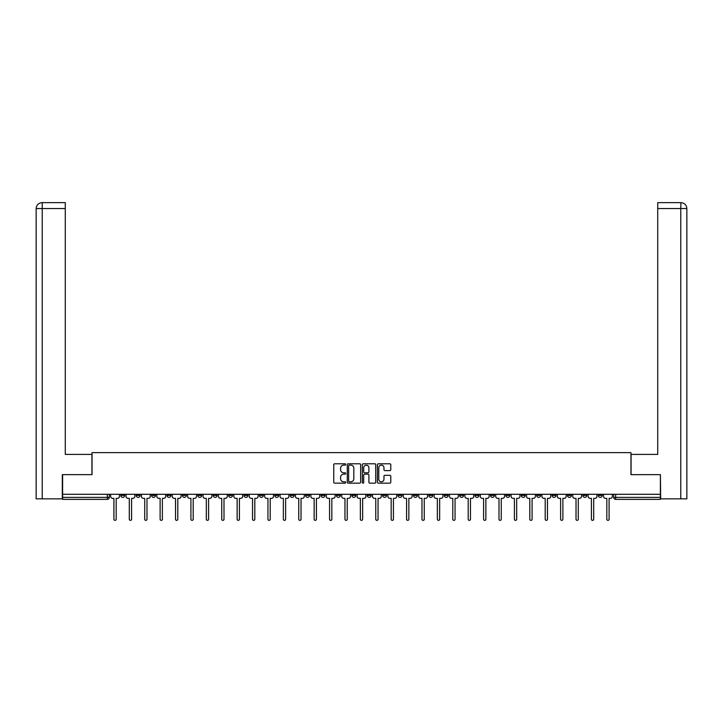 <?xml version="1.0" encoding="UTF-8"?>
<svg xmlns="http://www.w3.org/2000/svg" width="723" height="723" viewBox="0 0 723 723"><rect width="100%" height="100%" fill="white"/><g stroke="black" fill="none" stroke-linecap="round" stroke-linejoin="round"><path stroke-width="1.08" d="M345.702 464.455A0.678 0.678 0 0 0 345.025 463.777L334.722 463.777A0.967 0.967 0 0 0 333.755 464.744L333.755 482.196A0.967 0.967 0 0 0 334.722 483.163L345.025 483.163A0.678 0.678 0 0 0 345.702 482.485A0.678 0.678 0 0 0 345.025 481.807L343.687 481.807A3.1 3.1 0 0 1 340.587 478.707L340.587 477.252A3.1 3.1 0 0 1 343.687 474.152L345.025 474.152A0.678 0.678 0 0 0 345.702 473.475A0.678 0.678 0 0 0 345.025 472.797L343.687 472.797A3.1 3.1 0 0 1 340.587 469.688L340.587 468.242A3.1 3.1 0 0 1 343.687 465.133L345.025 465.133A0.678 0.678 0 0 0 345.702 464.455M536.665 494.306L536.665 495.391L540.614 495.391A1.979 1.979 0 0 1 538.644 497.37A1.979 1.979 0 0 1 536.665 495.391L536.665 494.306M521.265 494.306L521.265 495.391L525.214 495.391A1.979 1.979 0 0 1 523.235 497.37A1.979 1.979 0 0 1 521.265 495.391L521.265 494.306M428.838 494.306L428.838 495.391L432.788 495.391A1.979 1.979 0 0 1 430.818 497.37A1.979 1.979 0 0 1 428.838 495.391L428.838 494.306M413.439 494.306L413.439 495.391L417.388 495.391A1.979 1.979 0 0 1 415.409 497.37A1.979 1.979 0 0 1 413.439 495.391L413.439 494.306M398.03 494.306L398.03 495.391L401.988 495.391A1.979 1.979 0 0 1 400.009 497.37A1.979 1.979 0 0 1 398.03 495.391L398.03 494.306M367.23 494.306L367.23 495.391L371.179 495.391A1.979 1.979 0 0 1 369.2 497.37A1.979 1.979 0 0 1 367.23 495.391L367.23 494.306M336.421 495.391L336.421 494.306L336.421 495.391A1.979 1.979 0 0 0 338.391 497.37A1.979 1.979 0 0 1 336.421 495.391L340.37 495.391A1.979 1.979 0 0 1 338.391 497.37A1.979 1.979 0 0 0 340.37 495.391L340.37 494.306L340.37 495.391M321.012 495.391L321.012 494.306L321.012 495.391A1.979 1.979 0 0 0 322.991 497.37A1.979 1.979 0 0 1 321.012 495.391L324.97 495.391A1.979 1.979 0 0 1 322.991 497.37M305.612 495.391L305.612 494.306L305.612 495.391A1.979 1.979 0 0 0 307.591 497.37A1.979 1.979 0 0 1 305.612 495.391L309.561 495.391A1.979 1.979 0 0 1 307.591 497.37A1.979 1.979 0 0 0 309.561 495.391L309.561 494.306L309.561 495.391M290.212 494.306L290.212 495.391L294.162 495.391A1.979 1.979 0 0 1 292.182 497.37A1.979 1.979 0 0 1 290.212 495.391L290.212 494.306M274.803 494.306L274.803 495.391L278.753 495.391A1.979 1.979 0 0 1 276.782 497.37A1.979 1.979 0 0 1 274.803 495.391L274.803 494.306M259.403 494.306L259.403 495.391L263.353 495.391A1.979 1.979 0 0 1 261.374 497.37A1.979 1.979 0 0 1 259.403 495.391L259.403 494.306M243.994 495.391L243.994 494.306L243.994 495.391A1.979 1.979 0 0 0 245.974 497.37A1.979 1.979 0 0 1 243.994 495.391L247.953 495.391A1.979 1.979 0 0 1 245.974 497.37M213.195 495.391L213.195 494.306L213.195 495.391A1.979 1.979 0 0 0 215.165 497.37A1.979 1.979 0 0 1 213.195 495.391L217.144 495.391A1.979 1.979 0 0 1 215.165 497.37A1.979 1.979 0 0 0 217.144 495.391L217.144 494.306L217.144 495.391M197.786 495.391L197.786 494.306L197.786 495.391A1.979 1.979 0 0 0 199.765 497.37A1.979 1.979 0 0 1 197.786 495.391L201.735 495.391A1.979 1.979 0 0 1 199.765 497.37A1.979 1.979 0 0 0 201.735 495.391L201.735 494.306L201.735 495.391M182.386 495.391L182.386 494.306L182.386 495.391A1.979 1.979 0 0 0 184.356 497.37A1.979 1.979 0 0 1 182.386 495.391L186.335 495.391A1.979 1.979 0 0 1 184.356 497.37A1.979 1.979 0 0 0 186.335 495.391L186.335 494.306L186.335 495.391M166.977 495.391L166.977 494.306L166.977 495.391A1.979 1.979 0 0 0 168.956 497.37A1.979 1.979 0 0 1 166.977 495.391L170.935 495.391A1.979 1.979 0 0 1 168.956 497.37M151.577 495.391L151.577 494.306L151.577 495.391A1.979 1.979 0 0 0 153.556 497.37A1.979 1.979 0 0 1 151.577 495.391L155.526 495.391A1.979 1.979 0 0 1 153.556 497.37A1.979 1.979 0 0 0 155.526 495.391L155.526 494.306L155.526 495.391M136.177 495.391L136.177 494.306L136.177 495.391A1.979 1.979 0 0 0 138.147 497.37A1.979 1.979 0 0 1 136.177 495.391L140.126 495.391A1.979 1.979 0 0 1 138.147 497.37A1.979 1.979 0 0 0 140.126 495.391L140.126 494.306L140.126 495.391M389.824 470.61A0.967 0.967 0 0 0 390.791 469.643L390.791 464.744A0.967 0.967 0 0 0 389.824 463.777L378.391 463.777A0.967 0.967 0 0 0 377.415 464.744L377.415 482.196A0.967 0.967 0 0 0 378.391 483.163L389.824 483.163A0.967 0.967 0 0 0 390.791 482.196L390.791 476.285A0.967 0.967 0 0 0 389.824 475.309L384.934 475.309A0.967 0.967 0 0 0 383.958 476.285L383.958 479.213A2.594 2.594 0 0 1 381.364 481.807A2.594 2.594 0 0 1 378.78 479.213L378.78 467.727A2.594 2.594 0 0 1 381.364 465.133A2.594 2.594 0 0 1 383.958 467.727L383.958 469.643A0.967 0.967 0 0 0 384.934 470.61L389.824 470.61M42.223 498.852L36.15 498.852L36.15 208.549C36.502 204.952 38.482 202.982 42.07 202.63L65.278 202.63L65.278 208.549L42.223 208.549L42.223 498.852L62.314 498.852L62.314 474.659L92.038 474.659L92.038 452.634L630.962 452.634L630.962 474.659L660.388 474.659L660.388 494.306L62.612 494.306L62.612 497.37L109.318 497.37L109.318 494.306L109.318 497.37A1.979 1.979 0 0 1 107.338 499.34L62.612 499.34L62.612 497.37M62.612 474.659L62.612 494.306M360.65 464.744A0.967 0.967 0 0 0 359.683 463.777L348.242 463.777A0.967 0.967 0 0 0 347.275 464.744L347.275 482.196A0.967 0.967 0 0 0 348.242 483.163L359.683 483.163A0.967 0.967 0 0 0 360.65 482.196L360.65 464.744M363.317 463.777L374.758 463.777A0.967 0.967 0 0 1 375.725 464.744L375.725 482.196A0.967 0.967 0 0 1 374.758 483.163L369.86 483.163A0.967 0.967 0 0 1 368.893 482.196L368.893 475.119A0.967 0.967 0 0 0 367.917 474.152L364.672 474.152A0.967 0.967 0 0 0 363.705 475.119L363.705 482.485A0.678 0.678 0 0 1 363.027 483.163A0.678 0.678 0 0 1 362.35 482.485L362.35 464.744A0.967 0.967 0 0 1 363.317 463.777M613.682 494.306L613.682 497.37L660.388 497.37L660.388 499.34L615.662 499.34A1.979 1.979 0 0 1 613.682 497.37A1.979 1.979 0 0 0 615.662 499.34L615.662 494.306M660.388 494.306L660.388 497.37M602.232 494.306L602.232 495.391A1.979 1.979 0 0 1 600.253 497.37A1.979 1.979 0 0 1 598.283 495.391L602.232 495.391M598.283 494.306L598.283 495.391M586.823 494.306L586.823 495.391A1.979 1.979 0 0 1 584.853 497.37A1.979 1.979 0 0 1 582.874 495.391A1.979 1.979 0 0 0 584.853 497.37M582.874 494.306L582.874 495.391L586.823 495.391M571.423 494.306L571.423 495.391A1.979 1.979 0 0 1 569.444 497.37A1.979 1.979 0 0 1 567.474 495.391L571.423 495.391M567.474 494.306L567.474 495.391M556.023 494.306L556.023 495.391A1.979 1.979 0 0 1 554.044 497.37A1.979 1.979 0 0 1 552.065 495.391L556.023 495.391M552.065 494.306L552.065 495.391M540.614 494.306L540.614 495.391M525.214 494.306L525.214 495.391L525.214 494.306M509.805 494.306L509.805 495.391A1.979 1.979 0 0 1 507.835 497.37A1.979 1.979 0 0 1 505.856 495.391L509.805 495.391M505.856 494.306L505.856 495.391M494.405 494.306L494.405 495.391A1.979 1.979 0 0 1 492.426 497.37A1.979 1.979 0 0 1 490.456 495.391L494.405 495.391M490.456 494.306L490.456 495.391M479.006 494.306L479.006 495.391A1.979 1.979 0 0 1 477.026 497.37A1.979 1.979 0 0 1 475.047 495.391L479.006 495.391M475.047 494.306L475.047 495.391M463.597 494.306L463.597 495.391A1.979 1.979 0 0 1 461.626 497.37A1.979 1.979 0 0 1 459.647 495.391L463.597 495.391M459.647 494.306L459.647 495.391M448.197 494.306L448.197 495.391A1.979 1.979 0 0 1 446.218 497.37A1.979 1.979 0 0 1 444.247 495.391L448.197 495.391M444.247 494.306L444.247 495.391M432.788 494.306L432.788 495.391A1.979 1.979 0 0 1 430.818 497.37M417.388 494.306L417.388 495.391M401.988 495.391L401.988 494.306L401.988 495.391A1.979 1.979 0 0 1 400.009 497.37M386.579 494.306L386.579 495.391A1.979 1.979 0 0 1 384.609 497.37A1.979 1.979 0 0 1 382.63 495.391A1.979 1.979 0 0 0 384.609 497.37A1.979 1.979 0 0 0 386.579 495.391L382.63 495.391L382.63 494.306M371.179 495.391L371.179 494.306L371.179 495.391A1.979 1.979 0 0 1 369.2 497.37M355.77 494.306L355.77 495.391A1.979 1.979 0 0 1 353.8 497.37A1.979 1.979 0 0 1 351.821 495.391A1.979 1.979 0 0 0 353.8 497.37M351.821 494.306L351.821 495.391L355.77 495.391M324.97 494.306L324.97 495.391L324.97 494.306M294.162 495.391L294.162 494.306L294.162 495.391A1.979 1.979 0 0 1 292.182 497.37M278.753 495.391L278.753 494.306L278.753 495.391A1.979 1.979 0 0 1 276.782 497.37M263.353 495.391L263.353 494.306L263.353 495.391A1.979 1.979 0 0 1 261.374 497.37M247.953 494.306L247.953 495.391L247.953 494.306M232.544 495.391L232.544 494.306L232.544 495.391A1.979 1.979 0 0 1 230.574 497.37A1.979 1.979 0 0 1 228.595 495.391L232.544 495.391A1.979 1.979 0 0 1 230.574 497.37M228.595 494.306L228.595 495.391M170.935 494.306L170.935 495.391L170.935 494.306M124.718 494.306L124.718 495.391A1.979 1.979 0 0 1 122.747 497.37A1.979 1.979 0 0 1 120.768 495.391A1.979 1.979 0 0 0 122.747 497.37A1.979 1.979 0 0 0 124.718 495.391L124.718 494.306M120.768 494.306L120.768 495.391L124.718 495.391M107.338 494.306L107.338 499.34A1.979 1.979 0 0 0 109.318 497.37M349.308 465.133A0.678 0.678 0 0 0 348.631 465.811L348.631 481.129A0.678 0.678 0 0 0 349.308 481.807L350.718 481.807A3.1 3.1 0 0 0 353.818 478.707L353.818 468.242A3.1 3.1 0 0 0 350.718 465.133L349.308 465.133M368.893 467.781A2.594 2.594 0 0 0 366.299 465.187A2.594 2.594 0 0 0 363.705 467.781L363.705 471.821A0.967 0.967 0 0 0 364.672 472.797L367.917 472.797A0.967 0.967 0 0 0 368.893 471.821L368.893 467.781M110.646 496.376L110.646 494.306L110.646 496.376A1.979 1.979 0 0 0 112.625 498.355L113.909 498.355L113.909 519.241A1.139 1.139 0 0 0 115.047 520.37A1.139 1.139 0 0 0 116.177 519.241L116.177 498.355L117.46 498.355A1.979 1.979 0 0 0 119.44 496.376L119.44 494.306L119.44 496.376M112.625 498.355L113.909 498.355L113.909 519.241M116.177 519.241L116.177 498.355L117.46 498.355M126.055 496.376L126.055 494.306L126.055 496.376A1.979 1.979 0 0 0 128.025 498.355L129.309 498.355L129.309 519.241A1.139 1.139 0 0 0 130.447 520.37A1.139 1.139 0 0 0 131.586 519.241L131.586 498.355L132.869 498.355A1.979 1.979 0 0 0 134.839 496.376L134.839 494.306L134.839 496.376M141.455 496.376L141.455 494.306L141.455 496.376A1.979 1.979 0 0 0 143.434 498.355L144.717 498.355L144.717 519.241A1.139 1.139 0 0 0 145.847 520.37A1.139 1.139 0 0 0 146.986 519.241L146.986 498.355L148.269 498.355A1.979 1.979 0 0 0 150.248 496.376L150.248 494.306L150.248 496.376M91.938 474.659L91.938 454.415L65.278 454.415L65.278 208.549M42.223 202.63L42.223 208.549L36.15 208.549L36.15 439.602L36.15 208.549C36.493 204.952 38.473 202.982 42.079 202.63M631.062 474.659L631.062 454.415L657.722 454.415L657.722 202.63L680.921 202.63L680.777 208.549L657.722 208.549M686.85 498.852L686.85 439.602L686.85 498.852L660.686 498.852L660.388 474.659M680.777 498.852L680.777 208.549L686.85 208.549L686.85 439.602L686.85 208.549C686.498 204.952 684.518 202.982 680.93 202.63M128.025 498.355L129.309 498.355L129.309 519.241M131.586 519.241L131.586 498.355L132.869 498.355M143.434 498.355L144.717 498.355L144.717 519.241M146.986 519.241L146.986 498.355L148.269 498.355M156.864 496.376L156.864 494.306L156.864 496.376A1.979 1.979 0 0 0 158.834 498.355L160.117 498.355L160.117 519.241A1.139 1.139 0 0 0 161.256 520.37A1.139 1.139 0 0 0 162.386 519.241L162.386 498.355L163.669 498.355A1.979 1.979 0 0 0 165.648 496.376L165.648 494.306L165.648 496.376M172.264 496.376L172.264 494.306L172.264 496.376A1.979 1.979 0 0 0 174.243 498.355L175.526 498.355L175.526 519.241A1.139 1.139 0 0 0 176.656 520.37A1.139 1.139 0 0 0 177.795 519.241L177.795 498.355L179.078 498.355A1.979 1.979 0 0 0 181.048 496.376L181.048 494.306L181.048 496.376M187.664 496.376L187.664 494.306L187.664 496.376A1.979 1.979 0 0 0 189.643 498.355L190.926 498.355L190.926 519.241A1.139 1.139 0 0 0 192.065 520.37A1.139 1.139 0 0 0 193.195 519.241L193.195 498.355L194.478 498.355A1.979 1.979 0 0 0 196.457 496.376L196.457 494.306L196.457 496.376M158.834 498.355L160.117 498.355L160.117 519.241M162.386 519.241L162.386 498.355L163.669 498.355M174.243 498.355L175.526 498.355L175.526 519.241M177.795 519.241L177.795 498.355L179.078 498.355M189.643 498.355L190.926 498.355L190.926 519.241M193.195 519.241L193.195 498.355L194.478 498.355M203.073 496.376L203.073 494.306L203.073 496.376A1.979 1.979 0 0 0 205.043 498.355L206.326 498.355L206.326 519.241A1.139 1.139 0 0 0 207.465 520.37A1.139 1.139 0 0 0 208.604 519.241L208.604 498.355L209.887 498.355A1.979 1.979 0 0 0 211.857 496.376L211.857 494.306L211.857 496.376M205.043 498.355L206.326 498.355L206.326 519.241M208.604 519.241L208.604 498.355L209.887 498.355M218.473 496.376L218.473 494.306L218.473 496.376A1.979 1.979 0 0 0 220.452 498.355L221.735 498.355L221.735 519.241A1.139 1.139 0 0 0 222.865 520.37A1.139 1.139 0 0 0 224.003 519.241L224.003 498.355L225.287 498.355A1.979 1.979 0 0 0 227.266 496.376L227.266 494.306L227.266 496.376M220.452 498.355L221.735 498.355L221.735 519.241M224.003 519.241L224.003 498.355L225.287 498.355M233.881 496.376L233.881 494.306L233.881 496.376A1.979 1.979 0 0 0 235.852 498.355L237.135 498.355L237.135 519.241A1.139 1.139 0 0 0 238.274 520.37A1.139 1.139 0 0 0 239.403 519.241L239.403 498.355L240.687 498.355A1.979 1.979 0 0 0 242.666 496.376L242.666 494.306L242.666 496.376M235.852 498.355L237.135 498.355L237.135 519.241M239.403 519.241L239.403 498.355L240.687 498.355M249.281 496.376L249.281 494.306L249.281 496.376A1.979 1.979 0 0 0 251.261 498.355L252.544 498.355L252.544 519.241A1.139 1.139 0 0 0 253.674 520.37A1.139 1.139 0 0 0 254.812 519.241L254.812 498.355L256.096 498.355A1.979 1.979 0 0 0 258.066 496.376L258.066 494.306L258.066 496.376M251.261 498.355L252.544 498.355L252.544 519.241M254.812 519.241L254.812 498.355L256.096 498.355M264.681 496.376L264.681 494.306L264.681 496.376A1.979 1.979 0 0 0 266.66 498.355L267.944 498.355L267.944 519.241A1.139 1.139 0 0 0 269.083 520.37A1.139 1.139 0 0 0 270.212 519.241L270.212 498.355L271.496 498.355A1.979 1.979 0 0 0 273.475 496.376L273.475 494.306L273.475 496.376M266.66 498.355L267.944 498.355L267.944 519.241M270.212 519.241L270.212 498.355L271.496 498.355M280.09 496.376L280.09 494.306L280.09 496.376A1.979 1.979 0 0 0 282.06 498.355L283.344 498.355L283.344 519.241A1.139 1.139 0 0 0 284.482 520.37A1.139 1.139 0 0 0 285.621 519.241L285.621 498.355L286.904 498.355A1.979 1.979 0 0 0 288.875 496.376L288.875 494.306L288.875 496.376M282.06 498.355L283.344 498.355L283.344 519.241M285.621 519.241L285.621 498.355L286.904 498.355M295.49 496.376L295.49 494.306L295.49 496.376A1.979 1.979 0 0 0 297.469 498.355L298.753 498.355L298.753 519.241A1.139 1.139 0 0 0 299.882 520.37A1.139 1.139 0 0 0 301.021 519.241L301.021 498.355L302.304 498.355A1.979 1.979 0 0 0 304.284 496.376L304.284 494.306L304.284 496.376M297.469 498.355L298.753 498.355L298.753 519.241M301.021 519.241L301.021 498.355L302.304 498.355M310.899 496.376L310.899 494.306L310.899 496.376A1.979 1.979 0 0 0 312.869 498.355L314.153 498.355L314.153 519.241A1.139 1.139 0 0 0 315.291 520.37A1.139 1.139 0 0 0 316.421 519.241L316.421 498.355L317.704 498.355A1.979 1.979 0 0 0 319.683 496.376L319.683 494.306L319.683 496.376M312.869 498.355L314.153 498.355L314.153 519.241M316.421 519.241L316.421 498.355L317.704 498.355M326.299 496.376L326.299 494.306L326.299 496.376A1.979 1.979 0 0 0 328.278 498.355L329.561 498.355L329.561 519.241A1.139 1.139 0 0 0 330.691 520.37A1.139 1.139 0 0 0 331.83 519.241L331.83 498.355L333.113 498.355A1.979 1.979 0 0 0 335.083 496.376L335.083 494.306L335.083 496.376M328.278 498.355L329.561 498.355L329.561 519.241M331.83 519.241L331.83 498.355L333.113 498.355M341.699 496.376L341.699 494.306L341.699 496.376A1.979 1.979 0 0 0 343.678 498.355L344.961 498.355L344.961 519.241A1.139 1.139 0 0 0 346.1 520.37A1.139 1.139 0 0 0 347.23 519.241L347.23 498.355L348.513 498.355A1.979 1.979 0 0 0 350.492 496.376L350.492 494.306L350.492 496.376M343.678 498.355L344.961 498.355L344.961 519.241M347.23 519.241L347.23 498.355L348.513 498.355M357.108 496.376L357.108 494.306L357.108 496.376A1.979 1.979 0 0 0 359.078 498.355L360.361 498.355L360.361 519.241A1.139 1.139 0 0 0 361.5 520.37A1.139 1.139 0 0 0 362.639 519.241L362.639 498.355L363.922 498.355A1.979 1.979 0 0 0 365.892 496.376L365.892 494.306L365.892 496.376M359.078 498.355L360.361 498.355L360.361 519.241M362.639 519.241L362.639 498.355L363.922 498.355M372.508 496.376L372.508 494.306L372.508 496.376A1.979 1.979 0 0 0 374.487 498.355L375.77 498.355L375.77 519.241A1.139 1.139 0 0 0 376.9 520.37A1.139 1.139 0 0 0 378.039 519.241L378.039 498.355L379.322 498.355A1.979 1.979 0 0 0 381.301 496.376L381.301 494.306L381.301 496.376M374.487 498.355L375.77 498.355L375.77 519.241M378.039 519.241L378.039 498.355L379.322 498.355M387.917 496.376L387.917 494.306L387.917 496.376A1.979 1.979 0 0 0 389.887 498.355L391.17 498.355L391.17 519.241A1.139 1.139 0 0 0 392.309 520.37A1.139 1.139 0 0 0 393.439 519.241L393.439 498.355L394.722 498.355A1.979 1.979 0 0 0 396.701 496.376L396.701 494.306L396.701 496.376M389.887 498.355L391.17 498.355L391.17 519.241M393.439 519.241L393.439 498.355L394.722 498.355M403.317 496.376L403.317 494.306L403.317 496.376A1.979 1.979 0 0 0 405.296 498.355L406.579 498.355L406.579 519.241A1.139 1.139 0 0 0 407.709 520.37A1.139 1.139 0 0 0 408.847 519.241L408.847 498.355L410.131 498.355A1.979 1.979 0 0 0 412.101 496.376L412.101 494.306L412.101 496.376M405.296 498.355L406.579 498.355L406.579 519.241M408.847 519.241L408.847 498.355L410.131 498.355M418.716 496.376L418.716 494.306L418.716 496.376A1.979 1.979 0 0 0 420.696 498.355L421.979 498.355L421.979 519.241A1.139 1.139 0 0 0 423.118 520.37A1.139 1.139 0 0 0 424.247 519.241L424.247 498.355L425.531 498.355A1.979 1.979 0 0 0 427.51 496.376L427.51 494.306L427.51 496.376M420.696 498.355L421.979 498.355L421.979 519.241M424.247 519.241L424.247 498.355L425.531 498.355M434.125 496.376L434.125 494.306L434.125 496.376A1.979 1.979 0 0 0 436.096 498.355L437.379 498.355L437.379 519.241A1.139 1.139 0 0 0 438.518 520.37A1.139 1.139 0 0 0 439.656 519.241L439.656 498.355L440.94 498.355A1.979 1.979 0 0 0 442.91 496.376L442.91 494.306L442.91 496.376M436.096 498.355L437.379 498.355L437.379 519.241M439.656 519.241L439.656 498.355L440.94 498.355M449.525 496.376L449.525 494.306L449.525 496.376A1.979 1.979 0 0 0 451.504 498.355L452.788 498.355L452.788 519.241A1.139 1.139 0 0 0 453.917 520.37A1.139 1.139 0 0 0 455.056 519.241L455.056 498.355L456.34 498.355A1.979 1.979 0 0 0 458.319 496.376L458.319 494.306L458.319 496.376M451.504 498.355L452.788 498.355L452.788 519.241M455.056 519.241L455.056 498.355L456.34 498.355M464.934 496.376L464.934 494.306L464.934 496.376A1.979 1.979 0 0 0 466.904 498.355L468.188 498.355L468.188 519.241A1.139 1.139 0 0 0 469.326 520.37A1.139 1.139 0 0 0 470.456 519.241L470.456 498.355L471.739 498.355A1.979 1.979 0 0 0 473.719 496.376L473.719 494.306L473.719 496.376M466.904 498.355L468.188 498.355L468.188 519.241M470.456 519.241L470.456 498.355L471.739 498.355M480.334 496.376L480.334 494.306L480.334 496.376A1.979 1.979 0 0 0 482.313 498.355L483.597 498.355L483.597 519.241A1.139 1.139 0 0 0 484.726 520.37A1.139 1.139 0 0 0 485.865 519.241L485.865 498.355L487.148 498.355A1.979 1.979 0 0 0 489.119 496.376L489.119 494.306L489.119 496.376M482.313 498.355L483.597 498.355L483.597 519.241M485.865 519.241L485.865 498.355L487.148 498.355M495.734 496.376L495.734 494.306L495.734 496.376A1.979 1.979 0 0 0 497.713 498.355L498.997 498.355L498.997 519.241A1.139 1.139 0 0 0 500.135 520.37A1.139 1.139 0 0 0 501.265 519.241L501.265 498.355L502.548 498.355A1.979 1.979 0 0 0 504.527 496.376L504.527 494.306L504.527 496.376M497.713 498.355L498.997 498.355L498.997 519.241M501.265 519.241L501.265 498.355L502.548 498.355M511.143 496.376L511.143 494.306L511.143 496.376A1.979 1.979 0 0 0 513.113 498.355L514.396 498.355L514.396 519.241A1.139 1.139 0 0 0 515.535 520.37A1.139 1.139 0 0 0 516.674 519.241L516.674 498.355L517.957 498.355A1.979 1.979 0 0 0 519.927 496.376L519.927 494.306L519.927 496.376M513.113 498.355L514.396 498.355L514.396 519.241M516.674 519.241L516.674 498.355L517.957 498.355M526.543 496.376L526.543 494.306L526.543 496.376A1.979 1.979 0 0 0 528.522 498.355L529.805 498.355L529.805 519.241A1.139 1.139 0 0 0 530.935 520.37A1.139 1.139 0 0 0 532.074 519.241L532.074 498.355L533.357 498.355A1.979 1.979 0 0 0 535.336 496.376L535.336 494.306L535.336 496.376M528.522 498.355L529.805 498.355L529.805 519.241M532.074 519.241L532.074 498.355L533.357 498.355M541.952 496.376L541.952 494.306L541.952 496.376A1.979 1.979 0 0 0 543.922 498.355L545.205 498.355L545.205 519.241A1.139 1.139 0 0 0 546.344 520.37A1.139 1.139 0 0 0 547.474 519.241L547.474 498.355L548.757 498.355A1.979 1.979 0 0 0 550.736 496.376L550.736 494.306L550.736 496.376M543.922 498.355L545.205 498.355L545.205 519.241M547.474 519.241L547.474 498.355L548.757 498.355M557.352 496.376L557.352 494.306L557.352 496.376A1.979 1.979 0 0 0 559.331 498.355L560.614 498.355L560.614 519.241A1.139 1.139 0 0 0 561.744 520.37A1.139 1.139 0 0 0 562.883 519.241L562.883 498.355L564.166 498.355A1.979 1.979 0 0 0 566.136 496.376L566.136 494.306L566.136 496.376M559.331 498.355L560.614 498.355L560.614 519.241M562.883 519.241L562.883 498.355L564.166 498.355M572.752 496.376L572.752 494.306L572.752 496.376A1.979 1.979 0 0 0 574.731 498.355L576.014 498.355L576.014 519.241A1.139 1.139 0 0 0 577.153 520.37A1.139 1.139 0 0 0 578.283 519.241L578.283 498.355L579.566 498.355A1.979 1.979 0 0 0 581.545 496.376L581.545 494.306L581.545 496.376M574.731 498.355L576.014 498.355L576.014 519.241M578.283 519.241L578.283 498.355L579.566 498.355M588.16 496.376L588.16 494.306L588.16 496.376A1.979 1.979 0 0 0 590.131 498.355L591.414 498.355L591.414 519.241A1.139 1.139 0 0 0 592.553 520.37A1.139 1.139 0 0 0 593.691 519.241L593.691 498.355L594.975 498.355A1.979 1.979 0 0 0 596.945 496.376L596.945 494.306L596.945 496.376M590.131 498.355L591.414 498.355L591.414 519.241M593.691 519.241L593.691 498.355L594.975 498.355M603.56 496.376L603.56 494.306L603.56 496.376A1.979 1.979 0 0 0 605.54 498.355L606.823 498.355L606.823 519.241A1.139 1.139 0 0 0 607.953 520.37A1.139 1.139 0 0 0 609.091 519.241L609.091 498.355L610.375 498.355A1.979 1.979 0 0 0 612.354 496.376L612.354 494.306L612.354 496.376M605.54 498.355L606.823 498.355L606.823 519.241M609.091 519.241L609.091 498.355L610.375 498.355M36.15 208.549L36.15 439.602"/></g></svg>

